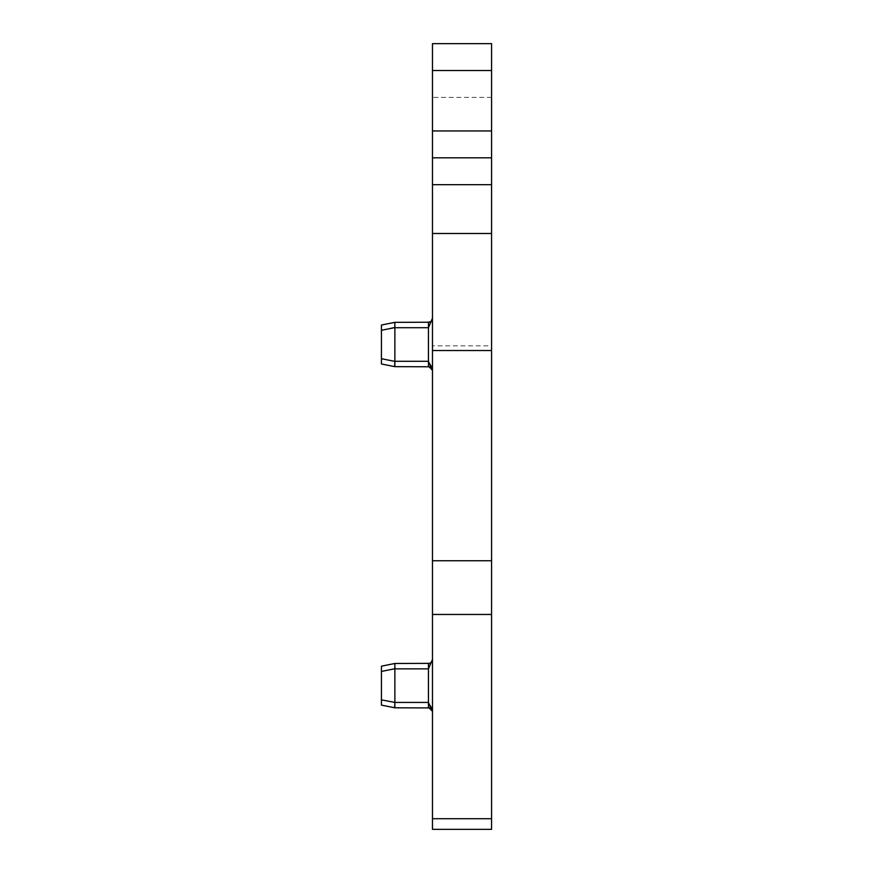 <?xml version="1.0" encoding="UTF-8"?>
<svg xmlns="http://www.w3.org/2000/svg" width="873" height="873" viewBox="0 0 873 873"><rect width="100%" height="100%" fill="white"/><g stroke="black" fill="none" stroke-linecap="round" stroke-linejoin="round"><path stroke-width="0.65" stroke-dasharray="4.37 3.27" d="M394.694 663.982L394.869 668.849L428.447 668.849L432.473 659.453L431.207 662.509L428.447 663.48L394.814 663.513M394.858 663.48L381.436 666.164L381.436 705.111L394.858 707.796L428.447 707.807L432.473 711.833L432.473 659.453L432.473 711.833M432.244 367.217L428.447 361.291L394.869 361.291L394.858 366.66L381.436 363.976L394.858 366.66L394.869 361.291L381.436 358.705L381.436 363.976L381.436 325.029L381.436 363.976L394.858 366.66L428.447 366.66L394.869 366.66L428.447 366.66L432.473 370.687L428.447 361.291L432.473 370.687L431.207 367.631L428.447 366.66L432.473 370.687L432.473 318.307L431.207 321.362L429.483 322.224L394.869 322.333L394.869 361.291L394.858 327.604L428.447 327.713L432.473 318.307L428.447 327.713L432.473 318.307L431.207 321.362L429.483 322.224L394.869 322.333L381.436 325.029L394.858 322.344L381.436 325.029L381.436 358.705L394.858 361.389L381.436 358.705M394.814 322.366L428.447 322.333L432.473 318.307L432.473 370.687M394.814 327.124L381.436 330.289M432.244 708.363L428.447 702.427L394.858 702.536L381.436 699.851M394.869 702.427L394.869 668.849M394.869 361.291L428.447 361.291L394.869 361.291L394.869 327.713L428.447 327.713L394.869 327.713M432.473 157.817L491.564 157.817M491.564 43.65L432.473 43.65L432.473 345.839L491.564 345.839L491.564 43.65M432.473 345.839L432.473 560.739L491.564 560.739L491.564 345.839M491.564 818.71L432.473 818.71L432.473 829.35L491.564 829.35L491.564 560.739M491.564 614.461L432.473 614.461L432.473 560.739M432.473 818.71L432.473 614.461M381.436 671.435L394.858 668.751M428.447 663.48L428.447 707.807M428.447 322.333L429.538 322.181L428.447 322.333L428.447 366.66L428.447 361.291L428.447 366.66L429.538 366.813M428.447 361.291L428.447 327.713L428.447 361.291M491.564 97.372L432.473 97.372M431.295 662.301L432.473 659.508M431.317 709.007L431.829 709.651M431.993 709.935L432.277 710.6M431.295 367.839L432.473 370.632L431.829 368.515M431.295 321.155L432.473 318.372L431.295 321.155M431.993 368.799L432.277 369.465"/><path stroke-width="1.31" d="M381.436 705.111L381.436 666.164L394.858 663.48L429.483 663.36L431.207 662.509L432.473 659.453L428.447 668.849L394.869 668.849L394.869 702.427L428.447 702.427L432.473 711.833L431.207 708.778L429.483 707.916L394.869 707.807L381.436 705.111M394.858 707.796L394.858 702.536L394.694 707.283M394.869 668.849L394.858 663.48M394.858 366.66L394.869 361.291L428.447 361.291L432.473 370.687L431.207 367.631L429.483 366.78L394.858 366.66L381.436 363.976L381.436 330.289L394.858 327.604L394.858 322.344L429.483 322.224L431.207 321.373L432.473 318.307L428.447 327.713L394.869 327.713L394.814 322.366M381.436 330.289L381.436 325.029L394.858 322.344L394.814 327.124M381.436 358.705L394.858 361.389L394.694 366.136M381.436 699.851L394.869 702.427M394.869 327.713L394.869 361.291M432.473 711.833L432.244 708.363M432.473 370.687L432.244 367.217M432.473 818.71L432.473 829.35L491.564 829.35L491.564 818.71L432.473 818.71L432.473 614.461L491.564 614.461L491.564 818.71M432.473 614.461L432.473 560.739L491.564 560.739L491.564 614.461M491.564 560.739L491.564 157.817L432.473 157.817L432.473 43.65L491.564 43.65L491.564 70.517L432.473 70.517M432.473 560.739L432.473 157.817M491.564 157.817L491.564 70.517M394.858 668.751L381.436 671.435M429.538 707.959L428.447 707.807L428.447 663.48L429.538 663.327L428.447 663.48M429.538 366.813L428.447 366.66L428.447 322.333L429.538 322.181M432.473 350.531L491.564 350.531M432.473 233.484L491.564 233.484M432.473 184.672L491.564 184.672M432.473 130.95L491.564 130.95M431.295 708.985L432.408 711.124M431.295 662.301L432.473 659.508M431.48 320.958L432.441 318.765M431.295 367.839L432.408 369.988"/></g></svg>
